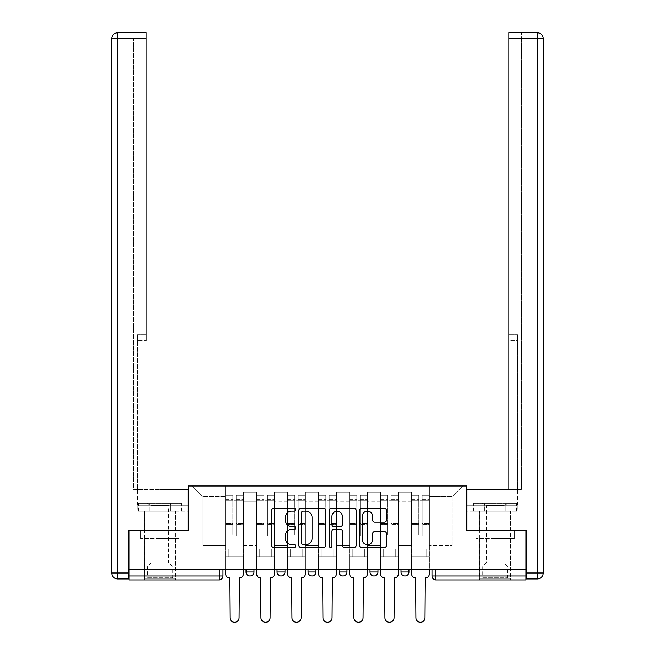 <?xml version="1.0" encoding="UTF-8"?>
<svg xmlns="http://www.w3.org/2000/svg" width="655" height="655" viewBox="0 0 655 655"><rect width="100%" height="100%" fill="white"/><g stroke="black" fill="none" stroke-linecap="round" stroke-linejoin="round"><path stroke-width="0.49" stroke-dasharray="3.27 2.46" d="M295.724 509.778A1.367 1.367 0 0 0 294.357 508.411L273.643 508.411A1.949 1.949 0 0 0 271.694 510.36L271.694 545.451A1.949 1.949 0 0 0 273.643 547.4L294.357 547.4A1.367 1.367 0 0 0 295.724 546.041A1.367 1.367 0 0 0 294.357 544.673L291.68 544.673A6.239 6.239 0 0 1 285.441 538.435L285.441 535.512A6.239 6.239 0 0 1 291.68 529.273L294.357 529.273A1.367 1.367 0 0 0 295.724 527.905A1.367 1.367 0 0 0 294.357 526.538L291.68 526.538A6.239 6.239 0 0 1 285.441 520.299L285.441 517.376A6.239 6.239 0 0 1 291.68 511.137L294.357 511.137A1.367 1.367 0 0 0 295.724 509.778M400.991 569.817L408.933 569.817L400.991 569.817M370.001 569.817L377.951 569.817L370.001 569.817L370.001 572.003L377.951 572.003M346.962 569.817L339.02 569.817L346.962 569.817L346.962 572.003A3.971 3.971 0 0 1 342.991 575.974A3.971 3.971 0 0 1 339.02 572.003L346.962 572.003M308.038 569.817L315.98 569.817L315.98 572.003L308.038 572.003L308.038 569.817L315.98 569.817M277.049 569.817L284.999 569.817L277.049 569.817L277.049 572.003L284.999 572.003A3.971 3.971 0 0 1 281.02 575.974M246.067 569.817L254.009 569.817L246.067 569.817L246.067 572.003L254.009 572.003A3.971 3.971 0 0 1 250.038 575.974M159.869 579.945L144.37 579.945L159.869 579.945M159.869 538.631L140.702 538.631L179.036 538.631L159.869 538.631L159.869 530.288L179.036 530.288L140.702 530.288L175.36 530.288L159.869 530.288L159.869 538.631M495.131 579.945L510.63 579.945L495.131 579.945M495.131 538.631L475.964 538.631L514.298 538.631L495.131 538.631L495.131 530.288L514.298 530.288L475.964 530.288L510.63 530.288L479.64 530.288L495.131 530.288L495.131 538.631M431.973 569.817L431.973 575.974L435.943 575.974L435.943 569.817L431.973 569.817L525.924 569.817L525.924 575.974L435.943 575.974L435.943 579.945L525.924 579.945L525.924 575.974M525.924 569.817L129.076 569.817L129.076 530.288L188.272 530.288L188.272 485.994L466.728 485.994L466.728 530.288L525.924 530.288L525.924 569.817L435.943 569.817M129.076 569.817L219.057 569.817L129.076 569.817L129.076 579.945L219.057 579.945A3.971 3.971 0 0 0 223.027 575.974L129.076 575.974M243.488 501.288L243.488 545.582L243.488 501.288L256.596 501.288L256.596 492.159L256.596 545.582L256.596 501.288L243.488 501.288M243.488 569.817L243.488 492.159L256.596 492.159L243.488 492.159L243.488 569.817L243.488 556.906L225.607 556.906L243.488 556.906L243.488 569.817L225.607 569.817L225.607 485.994L429.393 485.994L192.243 485.994L225.607 485.994L225.607 545.582L225.607 496.523L202.763 496.523L225.607 496.523L225.607 485.994L225.607 569.817L225.607 556.906L225.607 569.817L243.488 569.817M256.596 569.817L256.596 492.159L243.488 492.159L256.596 492.159L256.596 569.817L256.596 556.906L274.47 556.906L256.596 556.906L256.596 569.817L274.47 569.817L274.47 492.159L274.47 501.288L274.47 492.159L287.578 492.159L287.578 501.288L287.578 492.159L274.47 492.159L274.47 569.817L274.47 556.906L274.47 569.817L256.596 569.817M274.47 545.582L274.47 501.288L274.47 545.582L287.578 545.582L287.578 501.288L287.578 545.582L274.47 545.582M287.578 569.817L287.578 492.159L274.47 492.159L287.578 492.159L287.578 569.817L287.578 556.906L305.451 556.906L287.578 556.906L287.578 569.817L305.451 569.817L305.451 492.159L305.451 501.288L305.451 492.159L318.559 492.159L318.559 501.288L318.559 492.159L305.451 492.159L305.451 569.817L305.451 556.906L305.451 569.817L287.578 569.817M305.451 545.582L305.451 501.288L305.451 545.582L318.559 545.582L318.559 501.288L318.559 545.582L305.451 545.582M318.559 569.817L318.559 492.159L305.451 492.159L318.559 492.159L318.559 569.817L318.559 556.906L336.441 556.906L318.559 556.906L318.559 569.817L336.441 569.817L336.441 492.159L336.441 501.288L336.441 492.159L349.549 492.159L349.549 501.288L349.549 492.159L336.441 492.159L336.441 569.817L336.441 556.906L336.441 569.817L318.559 569.817M336.441 545.582L336.441 501.288L336.441 545.582L349.549 545.582L349.549 501.288L349.549 545.582L336.441 545.582M349.549 569.817L349.549 492.159L336.441 492.159L349.549 492.159L349.549 569.817L349.549 556.906L367.422 556.906L349.549 556.906L349.549 569.817L367.422 569.817L367.422 492.159L367.422 501.288L367.422 492.159L380.53 492.159L380.53 501.288L380.53 492.159L367.422 492.159L367.422 569.817L367.422 556.906L367.422 569.817L349.549 569.817M367.422 545.582L367.422 501.288L367.422 545.582L380.53 545.582L380.53 501.288L380.53 545.582L367.422 545.582M380.53 569.817L380.53 492.159L367.422 492.159L380.53 492.159L380.53 569.817L380.53 556.906L398.404 556.906L380.53 556.906L380.53 569.817L398.404 569.817L398.404 492.159L398.404 501.288L398.404 492.159L411.512 492.159L411.512 501.288L411.512 492.159L398.404 492.159L398.404 569.817L398.404 556.906L398.404 569.817L380.53 569.817M398.404 545.582L398.404 501.288L398.404 545.582L411.512 545.582L411.512 501.288L411.512 545.582L398.404 545.582M411.512 569.817L411.512 492.159L398.404 492.159L411.512 492.159L411.512 569.817L411.512 556.906L429.393 556.906L411.512 556.906L411.512 569.817L429.393 569.817L429.393 485.994L462.758 485.994L429.393 485.994L429.393 496.523L452.237 496.523L429.393 496.523L429.393 545.582L429.393 485.994L429.393 569.817L411.512 569.817L429.393 569.817L429.393 556.906L429.393 569.817L411.512 569.817M243.488 545.582L256.596 545.582L243.488 545.582M202.763 545.582L202.763 496.523L202.763 545.582L225.607 545.582L202.763 545.582M452.237 545.582L452.237 496.523L462.758 485.994L452.237 496.523L452.237 545.582L429.393 545.582L452.237 545.582M219.057 569.817L223.027 569.817L219.057 569.817L219.057 579.945M408.933 572.003L400.991 572.003A3.971 3.971 0 0 0 404.962 575.974M192.243 485.994L202.763 496.523L192.243 485.994M179.036 538.631L179.036 530.288L179.036 538.631M140.702 538.631L140.702 530.288L140.702 538.631M514.298 538.631L514.298 530.288L514.298 538.631M475.964 538.631L475.964 530.288L475.964 538.631M325.797 545.451L325.797 510.36A1.949 1.949 0 0 0 323.848 508.411L300.841 508.411A1.949 1.949 0 0 0 298.893 510.36L298.893 545.451A1.949 1.949 0 0 0 300.841 547.4L323.848 547.4A1.949 1.949 0 0 0 325.797 545.451M302.987 511.137A1.367 1.367 0 0 0 301.619 512.505L301.619 543.306A1.367 1.367 0 0 0 302.987 544.673L305.811 544.673A6.239 6.239 0 0 0 312.05 538.435L312.05 517.376A6.239 6.239 0 0 0 305.811 511.137L302.987 511.137M331.152 508.411L354.159 508.411A1.949 1.949 0 0 1 356.107 510.36L356.107 545.451A1.949 1.949 0 0 1 354.159 547.4L344.317 547.4A1.949 1.949 0 0 1 342.368 545.451L342.368 531.221A1.949 1.949 0 0 0 340.42 529.273L333.886 529.273A1.949 1.949 0 0 0 331.938 531.221L331.938 546.041A1.367 1.367 0 0 1 330.57 547.4A1.367 1.367 0 0 1 329.203 546.041L329.203 510.36A1.949 1.949 0 0 1 331.152 508.411M342.368 516.451A5.215 5.215 0 0 0 337.153 511.236A5.215 5.215 0 0 0 331.938 516.451L331.938 524.59A1.949 1.949 0 0 0 333.886 526.538L340.42 526.538A1.949 1.949 0 0 0 342.368 524.59L342.368 516.451M374.627 522.158L384.477 522.158A1.949 1.949 0 0 0 386.425 520.209L386.425 510.36A1.949 1.949 0 0 0 384.477 508.411L361.47 508.411A1.949 1.949 0 0 0 359.521 510.36L359.521 545.451A1.949 1.949 0 0 0 361.47 547.4L384.477 547.4A1.949 1.949 0 0 0 386.425 545.451L386.425 533.563A1.949 1.949 0 0 0 384.477 531.614L374.627 531.614A1.949 1.949 0 0 0 372.679 533.563L372.679 539.458A5.215 5.215 0 0 1 367.463 544.673A5.215 5.215 0 0 1 362.248 539.458L362.248 516.353A5.215 5.215 0 0 1 367.463 511.137A5.215 5.215 0 0 1 372.679 516.353L372.679 520.209A1.949 1.949 0 0 0 374.627 522.158M243.382 569.817L243.382 500.297L236.234 500.297L243.382 500.297L236.234 500.297L236.234 495.336L243.382 495.336L236.234 495.336L236.234 498.995L243.382 498.995L236.234 498.995L236.234 523.582L243.382 523.582L236.234 523.582L236.234 536.052L243.382 536.052L243.382 524.254L236.234 524.254L243.382 524.254L243.382 499.675L236.234 499.675L236.234 536.052L236.234 495.336L236.234 500.297L236.234 497.915L243.382 497.915L236.234 497.915L236.234 500.297L243.382 500.297L243.382 497.915L243.382 499.675L236.234 499.675L236.234 536.052L243.382 536.052L243.382 495.336L243.382 556.906L240.803 556.906L240.803 548.964L240.803 556.906L240.803 548.964L243.382 548.964L240.803 548.964L243.382 548.964L240.803 548.964L240.803 556.906L243.382 556.906L243.382 573.985L243.382 556.906L240.803 556.906L243.382 556.906L243.382 497.915L243.382 534.03L236.234 534.03L243.382 534.03L243.382 536.052L243.382 495.336L243.382 573.985A3.971 3.971 -131.6 0 1 239.411 577.956A3.971 3.971 131.6 0 0 243.382 573.985A3.971 3.971 -48.4 0 1 239.411 577.956L239.116 617.681A4.569 4.569 -48.4 0 1 234.547 622.25A4.569 4.569 -48.4 0 1 229.979 617.681A4.569 4.569 131.6 0 0 234.547 622.25A4.569 4.569 131.6 0 0 239.116 617.681A4.569 4.569 -131.6 0 1 234.547 622.25A4.569 4.569 -131.6 0 1 229.979 617.681L229.684 577.956A3.971 3.971 -48.4 0 1 225.705 573.985A3.971 3.971 131.6 0 0 229.684 577.956A3.971 3.971 -131.6 0 1 225.705 573.985L225.705 556.906L228.292 556.906L225.705 556.906L225.705 569.817L225.705 497.915L225.705 534.03L232.861 534.03L232.861 524.254L225.705 524.254L225.705 536.052L232.861 536.052L232.861 495.336L232.861 500.297L236.234 500.297L225.705 500.297L225.705 573.985M225.705 548.964L225.705 497.915L225.705 524.254L232.861 524.254L232.861 497.915L232.861 500.297L225.705 500.297L232.861 500.297L232.861 497.915L225.705 497.915L232.861 497.915L232.861 536.052L225.705 536.052L225.705 495.336L225.705 500.297L232.861 500.297L232.861 495.336L225.705 495.336L225.705 556.906L228.292 556.906L228.292 548.964L225.705 548.964L228.292 548.964L225.705 548.964L228.292 548.964L228.292 556.906L228.292 548.964L228.292 556.906L225.705 556.906L225.705 548.964M229.979 617.681L229.684 577.956M232.861 534.03L225.705 534.03L225.705 536.052L225.705 495.336L232.861 495.336L232.861 498.995L225.705 498.995L232.861 498.995L232.861 523.582L225.705 523.582L232.861 523.582L232.861 534.03M239.411 577.956L239.116 617.681M274.371 569.817L274.371 500.297L267.215 500.297L274.371 500.297L267.215 500.297L267.215 495.336L274.371 495.336L267.215 495.336L267.215 498.995L274.371 498.995L267.215 498.995L267.215 523.582L274.371 523.582L267.215 523.582L267.215 536.052L274.371 536.052L274.371 524.254L267.215 524.254L274.371 524.254L274.371 499.675L267.215 499.675L267.215 536.052L267.215 495.336L267.215 500.297L267.215 497.915L274.371 497.915L267.215 497.915L267.215 500.297L274.371 500.297L274.371 497.915L274.371 499.675L267.215 499.675L267.215 536.052L274.371 536.052L274.371 495.336L274.371 556.906L271.784 556.906L271.784 548.964L271.784 556.906L271.784 548.964L274.371 548.964L271.784 548.964L274.371 548.964L271.784 548.964L271.784 556.906L274.371 556.906L274.371 573.985L274.371 556.906L271.784 556.906L274.371 556.906L274.371 497.915L274.371 534.03L267.215 534.03L274.371 534.03L274.371 536.052L274.371 495.336L274.371 573.985A3.971 3.971 -131.6 0 1 270.4 577.956A3.971 3.971 131.6 0 0 274.371 573.985A3.971 3.971 -48.4 0 1 270.4 577.956L270.097 617.681A4.569 4.569 -48.4 0 1 265.529 622.25A4.569 4.569 -48.4 0 1 260.96 617.681A4.569 4.569 131.6 0 0 265.529 622.25A4.569 4.569 131.6 0 0 270.097 617.681A4.569 4.569 -131.6 0 1 265.529 622.25A4.569 4.569 -131.6 0 1 260.96 617.681L260.665 577.956A3.971 3.971 -48.4 0 1 256.695 573.985A3.971 3.971 131.6 0 0 260.665 577.956A3.971 3.971 -131.6 0 1 256.695 573.985L256.695 556.906L259.274 556.906L256.695 556.906L256.695 569.817L256.695 497.915L256.695 534.03L263.842 534.03L263.842 524.254L256.695 524.254L256.695 536.052L263.842 536.052L263.842 495.336L263.842 500.297L267.215 500.297L256.695 500.297L256.695 573.985M256.695 548.964L256.695 497.915L256.695 524.254L263.842 524.254L263.842 497.915L263.842 500.297L256.695 500.297L263.842 500.297L263.842 497.915L256.695 497.915L263.842 497.915L263.842 536.052L256.695 536.052L256.695 495.336L256.695 500.297L263.842 500.297L263.842 495.336L256.695 495.336L256.695 556.906L259.274 556.906L259.274 548.964L256.695 548.964L259.274 548.964L256.695 548.964L259.274 548.964L259.274 556.906L259.274 548.964L259.274 556.906L256.695 556.906L256.695 548.964M305.353 569.817L305.353 500.297L298.205 500.297L305.353 500.297L298.205 500.297L298.205 495.336L305.353 495.336L298.205 495.336L298.205 498.995L305.353 498.995L298.205 498.995L298.205 523.582L305.353 523.582L298.205 523.582L298.205 536.052L305.353 536.052L305.353 524.254L298.205 524.254L305.353 524.254L305.353 499.675L298.205 499.675L298.205 536.052L298.205 495.336L298.205 500.297L298.205 497.915L305.353 497.915L298.205 497.915L298.205 500.297L305.353 500.297L305.353 497.915L305.353 499.675L298.205 499.675L298.205 536.052L305.353 536.052L305.353 495.336L305.353 556.906L302.774 556.906L302.774 548.964L302.774 556.906L302.774 548.964L305.353 548.964L302.774 548.964L305.353 548.964L302.774 548.964L302.774 556.906L305.353 556.906L305.353 573.985L305.353 556.906L302.774 556.906L305.353 556.906L305.353 497.915L305.353 534.03L298.205 534.03L305.353 534.03L305.353 536.052L305.353 495.336L305.353 573.985A3.971 3.971 -131.6 0 1 301.382 577.956A3.971 3.971 131.6 0 0 305.353 573.985A3.971 3.971 -48.4 0 1 301.382 577.956L301.087 617.681A4.569 4.569 -48.4 0 1 296.519 622.25A4.569 4.569 -48.4 0 1 291.95 617.681A4.569 4.569 131.6 0 0 296.519 622.25A4.569 4.569 131.6 0 0 301.087 617.681A4.569 4.569 -131.6 0 1 296.519 622.25A4.569 4.569 -131.6 0 1 291.95 617.681L291.647 577.956A3.971 3.971 -48.4 0 1 287.676 573.985A3.971 3.971 131.6 0 0 291.647 577.956A3.971 3.971 -131.6 0 1 287.676 573.985L287.676 556.906L290.255 556.906L287.676 556.906L287.676 569.817L287.676 497.915L287.676 534.03L294.824 534.03L294.824 524.254L287.676 524.254L287.676 536.052L294.824 536.052L294.824 495.336L294.824 500.297L298.205 500.297L287.676 500.297L287.676 573.985M287.676 548.964L287.676 497.915L287.676 524.254L294.824 524.254L294.824 497.915L294.824 500.297L287.676 500.297L294.824 500.297L294.824 497.915L287.676 497.915L294.824 497.915L294.824 536.052L287.676 536.052L287.676 495.336L287.676 500.297L294.824 500.297L294.824 495.336L287.676 495.336L287.676 556.906L290.255 556.906L290.255 548.964L287.676 548.964L290.255 548.964L287.676 548.964L290.255 548.964L290.255 556.906L290.255 548.964L290.255 556.906L287.676 556.906L287.676 548.964M159.869 511.219L144.37 511.219L159.869 511.219M159.869 489.572L159.869 505.267L188.067 505.267L148.8 505.267L188.067 505.267L188.067 511.219L148.8 511.219L188.067 511.219L188.067 489.572L137.517 489.572L146.163 489.572L146.163 32.75L146.163 334.648L146.163 32.75L117.761 32.75L117.761 38.711L146.163 38.711L133.448 38.711L133.448 489.572L188.067 489.572L159.869 489.572L159.869 505.267L137.517 505.267L188.067 505.267L188.067 489.572L188.067 530.288L128.486 530.288L128.486 572.994L117.761 572.994L117.761 38.711L111.8 38.711L111.8 572.994A5.96 5.96 0 0 0 117.761 578.954L128.486 578.954L128.486 572.994M146.163 38.711L133.448 38.711L133.448 489.572L146.163 489.572L146.163 334.648L146.163 340.608L137.419 340.608L137.419 489.572L137.419 334.648L137.419 489.572L137.419 340.608L146.163 340.608M137.419 334.648L137.419 340.608L137.419 334.648L146.163 334.648L137.419 334.648M137.73 505.267L148.8 505.267L137.73 505.267L137.73 511.219L148.8 511.219L148.8 505.267L148.8 511.219L137.73 511.219M111.8 38.711A5.96 5.96 0 0 1 117.761 32.75A5.96 5.96 0 0 0 111.8 38.711M495.131 511.219L510.63 511.219L495.131 511.219M495.131 489.572L495.131 505.267L466.933 505.267L506.2 505.267L466.933 505.267L466.933 511.219L506.2 511.219L466.933 511.219L466.933 489.572L517.483 489.572L495.131 489.572L495.131 505.267L517.483 505.267L466.933 505.267L466.933 489.572L466.933 530.288L526.514 530.288L526.514 578.954L537.239 578.954A5.96 5.96 0 0 0 543.2 572.994L543.2 38.711L537.239 38.711L537.239 572.994L526.514 572.994M508.837 38.711L521.552 38.711L521.552 32.75L521.552 489.572L508.837 489.572L508.837 38.711L508.837 340.608L517.581 340.608L517.581 489.572L508.837 489.572L508.837 32.75L508.837 38.711L537.239 38.711L537.239 32.75L508.837 32.75L521.552 32.75L508.837 32.75L508.837 38.711L521.552 38.711L521.552 489.572L517.581 489.572L517.581 334.648L517.581 489.572L517.581 340.608L508.837 340.608M517.581 334.648L517.581 340.608L517.581 334.648L508.837 334.648L517.581 334.648M517.27 505.267L506.2 505.267L517.27 505.267L517.27 511.219L506.2 511.219L506.2 505.267L506.2 511.219L517.27 511.219M173.272 578.357L172.281 577.366L147.449 577.366L147.449 567.017L172.281 567.017L147.449 567.017A1.392 1.392 0 0 1 147.858 566.035L171.872 566.035L147.858 566.035L151.027 562.866L151.027 505.627L168.703 505.627L168.703 562.866L151.027 562.866L168.703 562.866L171.872 566.035A1.392 1.392 0 0 1 172.281 567.017L172.281 577.366L147.449 577.366L146.458 578.357L173.272 578.357L146.458 578.357M146.957 503.277L151.027 505.627L168.703 505.627L172.773 503.277L146.957 503.277L172.773 503.277M175.262 578.357L144.477 578.357L175.262 578.357L175.262 511.219L144.477 511.219L175.262 511.219M144.477 578.357L144.477 511.219M170.587 511.219L138.426 511.219L170.587 511.219L170.587 503.277L181.312 503.277L138.426 503.277L170.587 503.277L170.587 511.219M181.312 511.219L181.312 503.277M149.143 511.219L149.143 503.277L149.143 511.219M138.426 511.219L138.426 503.277M508.542 578.357L507.551 577.366L482.719 577.366L482.719 567.017L507.551 567.017L482.719 567.017A1.392 1.392 0 0 1 483.128 566.035L507.142 566.035L483.128 566.035L486.297 562.866L486.297 505.627L503.973 505.627L503.973 562.866L486.297 562.866L503.973 562.866L507.142 566.035A1.392 1.392 0 0 1 507.551 567.017L507.551 577.366L482.719 577.366L481.728 578.357L508.542 578.357L481.728 578.357M482.227 503.277L486.297 505.627L503.973 505.627L508.043 503.277L482.227 503.277L508.043 503.277M510.523 578.357L479.738 578.357L510.523 578.357L510.523 511.219L479.738 511.219L510.523 511.219M479.738 578.357L479.738 511.219M505.857 511.219L473.688 511.219L505.857 511.219L505.857 503.277L516.574 503.277L473.688 503.277L505.857 503.277L505.857 511.219M516.574 511.219L516.574 503.277M484.413 511.219L484.413 503.277L484.413 511.219M473.688 511.219L473.688 503.277M260.96 617.681L260.665 577.956M263.842 534.03L256.695 534.03L256.695 536.052L256.695 495.336L263.842 495.336L263.842 498.995L256.695 498.995L263.842 498.995L263.842 523.582L256.695 523.582L263.842 523.582L263.842 534.03M270.4 577.956L270.097 617.681M291.95 617.681L291.647 577.956M294.824 534.03L287.676 534.03L287.676 536.052L287.676 495.336L294.824 495.336L294.824 498.995L287.676 498.995L294.824 498.995L294.824 523.582L287.676 523.582L294.824 523.582L294.824 534.03M301.382 577.956L301.087 617.681M336.342 569.817L336.342 500.297L329.187 500.297L336.342 500.297L329.187 500.297L329.187 495.336L336.342 495.336L329.187 495.336L329.187 498.995L336.342 498.995L329.187 498.995L329.187 523.582L336.342 523.582L329.187 523.582L329.187 536.052L336.342 536.052L336.342 524.254L329.187 524.254L336.342 524.254L336.342 499.675L329.187 499.675L329.187 536.052L329.187 495.336L329.187 500.297L329.187 497.915L336.342 497.915L329.187 497.915L329.187 500.297L336.342 500.297L336.342 497.915L336.342 499.675L329.187 499.675L329.187 536.052L336.342 536.052L336.342 495.336L336.342 556.906L333.755 556.906L333.755 548.964L333.755 556.906L333.755 548.964L336.342 548.964L333.755 548.964L336.342 548.964L333.755 548.964L333.755 556.906L336.342 556.906L336.342 573.985L336.342 556.906L333.755 556.906L336.342 556.906L336.342 497.915L336.342 534.03L329.187 534.03L336.342 534.03L336.342 536.052L336.342 495.336L336.342 573.985A3.971 3.971 -131.6 0 1 332.363 577.956A3.971 3.971 131.6 0 0 336.342 573.985A3.971 3.971 -48.4 0 1 332.363 577.956L332.069 617.681A4.569 4.569 -48.4 0 1 327.5 622.25A4.569 4.569 -48.4 0 1 322.931 617.681A4.569 4.569 131.6 0 0 327.5 622.25A4.569 4.569 131.6 0 0 332.069 617.681A4.569 4.569 -131.6 0 1 327.5 622.25A4.569 4.569 -131.6 0 1 322.931 617.681L322.637 577.956A3.971 3.971 -48.4 0 1 318.657 573.985A3.971 3.971 131.6 0 0 322.637 577.956A3.971 3.971 -131.6 0 1 318.657 573.985L318.657 556.906L321.245 556.906L318.657 556.906L318.657 569.817L318.657 497.915L318.657 534.03L325.813 534.03L325.813 524.254L318.657 524.254L318.657 536.052L325.813 536.052L325.813 495.336L325.813 500.297L329.187 500.297L318.657 500.297L318.657 573.985M318.657 548.964L318.657 497.915L318.657 524.254L325.813 524.254L325.813 497.915L325.813 500.297L318.657 500.297L325.813 500.297L325.813 497.915L318.657 497.915L325.813 497.915L325.813 536.052L318.657 536.052L318.657 495.336L318.657 500.297L325.813 500.297L325.813 495.336L318.657 495.336L318.657 556.906L321.245 556.906L321.245 548.964L318.657 548.964L321.245 548.964L318.657 548.964L321.245 548.964L321.245 556.906L321.245 548.964L321.245 556.906L318.657 556.906L318.657 548.964M367.324 569.817L367.324 500.297L360.176 500.297L367.324 500.297L360.176 500.297L360.176 495.336L367.324 495.336L360.176 495.336L360.176 498.995L367.324 498.995L360.176 498.995L360.176 523.582L367.324 523.582L360.176 523.582L360.176 536.052L367.324 536.052L367.324 524.254L360.176 524.254L367.324 524.254L367.324 499.675L360.176 499.675L360.176 536.052L360.176 495.336L360.176 500.297L360.176 497.915L367.324 497.915L360.176 497.915L360.176 500.297L367.324 500.297L367.324 497.915L367.324 499.675L360.176 499.675L360.176 536.052L367.324 536.052L367.324 495.336L367.324 556.906L364.745 556.906L364.745 548.964L364.745 556.906L364.745 548.964L367.324 548.964L364.745 548.964L367.324 548.964L364.745 548.964L364.745 556.906L367.324 556.906L367.324 573.985L367.324 556.906L364.745 556.906L367.324 556.906L367.324 497.915L367.324 534.03L360.176 534.03L367.324 534.03L367.324 536.052L367.324 495.336L367.324 573.985A3.971 3.971 -131.6 0 1 363.353 577.956A3.971 3.971 131.6 0 0 367.324 573.985A3.971 3.971 -48.4 0 1 363.353 577.956L363.05 617.681A4.569 4.569 -48.4 0 1 358.481 622.25A4.569 4.569 -48.4 0 1 353.913 617.681A4.569 4.569 131.6 0 0 358.481 622.25A4.569 4.569 131.6 0 0 363.05 617.681A4.569 4.569 -131.6 0 1 358.481 622.25A4.569 4.569 -131.6 0 1 353.913 617.681L353.618 577.956A3.971 3.971 -48.4 0 1 349.647 573.985A3.971 3.971 131.6 0 0 353.618 577.956A3.971 3.971 -131.6 0 1 349.647 573.985L349.647 556.906L352.226 556.906L349.647 556.906L349.647 569.817L349.647 497.915L349.647 534.03L356.795 534.03L356.795 524.254L349.647 524.254L349.647 536.052L356.795 536.052L356.795 495.336L356.795 500.297L360.176 500.297L349.647 500.297L349.647 573.985M349.647 548.964L349.647 497.915L349.647 524.254L356.795 524.254L356.795 497.915L356.795 500.297L349.647 500.297L356.795 500.297L356.795 497.915L349.647 497.915L356.795 497.915L356.795 536.052L349.647 536.052L349.647 495.336L349.647 500.297L356.795 500.297L356.795 495.336L349.647 495.336L349.647 556.906L352.226 556.906L352.226 548.964L349.647 548.964L352.226 548.964L349.647 548.964L352.226 548.964L352.226 556.906L352.226 548.964L352.226 556.906L349.647 556.906L349.647 548.964M398.305 569.817L398.305 500.297L391.158 500.297L398.305 500.297L391.158 500.297L391.158 495.336L398.305 495.336L391.158 495.336L391.158 498.995L398.305 498.995L391.158 498.995L391.158 523.582L398.305 523.582L391.158 523.582L391.158 536.052L398.305 536.052L398.305 524.254L391.158 524.254L398.305 524.254L398.305 499.675L391.158 499.675L391.158 536.052L391.158 495.336L391.158 500.297L391.158 497.915L398.305 497.915L391.158 497.915L391.158 500.297L398.305 500.297L398.305 497.915L398.305 499.675L391.158 499.675L391.158 536.052L398.305 536.052L398.305 495.336L398.305 556.906L395.726 556.906L395.726 548.964L395.726 556.906L395.726 548.964L398.305 548.964L395.726 548.964L398.305 548.964L395.726 548.964L395.726 556.906L398.305 556.906L398.305 573.985L398.305 556.906L395.726 556.906L398.305 556.906L398.305 497.915L398.305 534.03L391.158 534.03L398.305 534.03L398.305 536.052L398.305 495.336L398.305 573.985A3.971 3.971 -131.6 0 1 394.335 577.956A3.971 3.971 131.6 0 0 398.305 573.985A3.971 3.971 -48.4 0 1 394.335 577.956L394.04 617.681A4.569 4.569 -48.4 0 1 389.471 622.25A4.569 4.569 -48.4 0 1 384.903 617.681A4.569 4.569 131.6 0 0 389.471 622.25A4.569 4.569 131.6 0 0 394.04 617.681A4.569 4.569 -131.6 0 1 389.471 622.25A4.569 4.569 -131.6 0 1 384.903 617.681L384.6 577.956A3.971 3.971 -48.4 0 1 380.629 573.985A3.971 3.971 131.6 0 0 384.6 577.956A3.971 3.971 -131.6 0 1 380.629 573.985L380.629 556.906L383.216 556.906L380.629 556.906L380.629 569.817L380.629 497.915L380.629 534.03L387.785 534.03L387.785 524.254L380.629 524.254L380.629 536.052L387.785 536.052L387.785 495.336L387.785 500.297L391.158 500.297L380.629 500.297L380.629 573.985M380.629 548.964L380.629 497.915L380.629 524.254L387.785 524.254L387.785 497.915L387.785 500.297L380.629 500.297L387.785 500.297L387.785 497.915L380.629 497.915L387.785 497.915L387.785 536.052L380.629 536.052L380.629 495.336L380.629 500.297L387.785 500.297L387.785 495.336L380.629 495.336L380.629 556.906L383.216 556.906L383.216 548.964L380.629 548.964L383.216 548.964L380.629 548.964L383.216 548.964L383.216 556.906L383.216 548.964L383.216 556.906L380.629 556.906L380.629 548.964M322.931 617.681L322.637 577.956M325.813 534.03L318.657 534.03L318.657 536.052L318.657 495.336L325.813 495.336L325.813 498.995L318.657 498.995L325.813 498.995L325.813 523.582L318.657 523.582L325.813 523.582L325.813 534.03M332.363 577.956L332.069 617.681M353.913 617.681L353.618 577.956M356.795 534.03L349.647 534.03L349.647 536.052L349.647 495.336L356.795 495.336L356.795 498.995L349.647 498.995L356.795 498.995L356.795 523.582L349.647 523.582L356.795 523.582L356.795 534.03M363.353 577.956L363.05 617.681M384.903 617.681L384.6 577.956M387.785 534.03L380.629 534.03L380.629 536.052L380.629 495.336L387.785 495.336L387.785 498.995L380.629 498.995L387.785 498.995L387.785 523.582L380.629 523.582L387.785 523.582L387.785 534.03M394.335 577.956L394.04 617.681M429.295 569.817L429.295 500.297L422.139 500.297L429.295 500.297L422.139 500.297L422.139 495.336L429.295 495.336L422.139 495.336L422.139 498.995L429.295 498.995L422.139 498.995L422.139 523.582L429.295 523.582L422.139 523.582L422.139 536.052L429.295 536.052L429.295 524.254L422.139 524.254L429.295 524.254L429.295 499.675L422.139 499.675L422.139 536.052L422.139 495.336L422.139 500.297L422.139 497.915L429.295 497.915L422.139 497.915L422.139 500.297L429.295 500.297L429.295 497.915L429.295 499.675L422.139 499.675L422.139 536.052L429.295 536.052L429.295 495.336L429.295 556.906L426.708 556.906L426.708 548.964L426.708 556.906L426.708 548.964L429.295 548.964L426.708 548.964L429.295 548.964L426.708 548.964L426.708 556.906L429.295 556.906L429.295 573.985L429.295 556.906L426.708 556.906L429.295 556.906L429.295 497.915L429.295 534.03L422.139 534.03L429.295 534.03L429.295 536.052L429.295 495.336L429.295 573.985A3.971 3.971 -131.6 0 1 425.316 577.956A3.971 3.971 131.6 0 0 429.295 573.985A3.971 3.971 -48.4 0 1 425.316 577.956L425.021 617.681A4.569 4.569 -48.4 0 1 420.453 622.25A4.569 4.569 -48.4 0 1 415.884 617.681A4.569 4.569 131.6 0 0 420.453 622.25A4.569 4.569 131.6 0 0 425.021 617.681A4.569 4.569 -131.6 0 1 420.453 622.25A4.569 4.569 -131.6 0 1 415.884 617.681L415.589 577.956A3.971 3.971 -48.4 0 1 411.618 573.985A3.971 3.971 131.6 0 0 415.589 577.956A3.971 3.971 -131.6 0 1 411.618 573.985L411.618 556.906L414.197 556.906L411.618 556.906L411.618 569.817L411.618 497.915L411.618 534.03L418.766 534.03L418.766 524.254L411.618 524.254L411.618 536.052L418.766 536.052L418.766 495.336L418.766 500.297L422.139 500.297L411.618 500.297L411.618 573.985M411.618 548.964L411.618 497.915L411.618 524.254L418.766 524.254L418.766 497.915L418.766 500.297L411.618 500.297L418.766 500.297L418.766 497.915L411.618 497.915L418.766 497.915L418.766 536.052L411.618 536.052L411.618 495.336L411.618 500.297L418.766 500.297L418.766 495.336L411.618 495.336L411.618 556.906L414.197 556.906L414.197 548.964L411.618 548.964L414.197 548.964L411.618 548.964L414.197 548.964L414.197 556.906L414.197 548.964L414.197 556.906L411.618 556.906L411.618 548.964M415.884 617.681L415.589 577.956M418.766 534.03L411.618 534.03L411.618 536.052L411.618 495.336L418.766 495.336L418.766 498.995L411.618 498.995L418.766 498.995L418.766 523.582L411.618 523.582L418.766 523.582L418.766 534.03M425.316 577.956L425.021 617.681M411.512 501.288L398.404 501.288L411.512 501.288M380.53 501.288L367.422 501.288L380.53 501.288M349.549 501.288L336.441 501.288L349.549 501.288M318.559 501.288L305.451 501.288L318.559 501.288M287.578 501.288L274.47 501.288L287.578 501.288M225.705 499.675L232.861 499.675L225.705 499.675M256.695 499.675L263.842 499.675L256.695 499.675M287.676 499.675L294.824 499.675L287.676 499.675M111.8 572.994L117.761 572.994L117.761 578.954M537.239 578.954L537.239 572.994L543.2 572.994M318.657 499.675L325.813 499.675L318.657 499.675M349.647 499.675L356.795 499.675L349.647 499.675M380.629 499.675L387.785 499.675L380.629 499.675M411.618 499.675L418.766 499.675L411.618 499.675M144.37 538.631L144.37 579.945M479.64 538.631L479.64 579.945M510.63 538.631L510.63 579.945M175.36 538.631L175.36 579.945M144.37 530.288L144.37 511.219M137.517 505.267L137.517 489.572M175.36 530.288L175.36 511.219M510.63 530.288L510.63 511.219M517.483 505.267L517.483 489.572M479.64 530.288L479.64 511.219"/><path stroke-width="0.98" d="M295.724 509.778A1.367 1.367 0 0 0 294.357 508.411L273.643 508.411A1.949 1.949 0 0 0 271.694 510.36L271.694 545.451A1.949 1.949 0 0 0 273.643 547.4L294.357 547.4A1.367 1.367 0 0 0 295.724 546.041A1.367 1.367 0 0 0 294.357 544.673L291.68 544.673A6.239 6.239 0 0 1 285.441 538.435L285.441 535.512A6.239 6.239 0 0 1 291.68 529.273L294.357 529.273A1.367 1.367 0 0 0 295.724 527.905A1.367 1.367 0 0 0 294.357 526.538L291.68 526.538A6.239 6.239 0 0 1 285.441 520.299L285.441 517.376A6.239 6.239 0 0 1 291.68 511.137L294.357 511.137A1.367 1.367 0 0 0 295.724 509.778M400.991 569.817L400.991 572.003L408.933 572.003A3.971 3.971 0 0 1 404.962 575.974A3.971 3.971 0 0 1 400.991 572.003L400.991 569.817M339.02 569.817L339.02 572.003L346.962 572.003A3.971 3.971 0 0 1 342.991 575.974A3.971 3.971 0 0 1 339.02 572.003L339.02 569.817M384.477 522.158A1.949 1.949 0 0 0 386.425 520.209L386.425 510.36A1.949 1.949 0 0 0 384.477 508.411L361.47 508.411A1.949 1.949 0 0 0 359.521 510.36L359.521 545.451A1.949 1.949 0 0 0 361.47 547.4L384.477 547.4A1.949 1.949 0 0 0 386.425 545.451L386.425 533.563A1.949 1.949 0 0 0 384.477 531.614L374.627 531.614A1.949 1.949 0 0 0 372.679 533.563L372.679 539.458A5.215 5.215 0 0 1 367.463 544.673A5.215 5.215 0 0 1 362.248 539.458L362.248 516.353A5.215 5.215 0 0 1 367.463 511.137A5.215 5.215 0 0 1 372.679 516.353L372.679 520.209A1.949 1.949 0 0 0 374.627 522.158L384.477 522.158M129.076 569.817L129.076 530.288L188.272 530.288L188.272 485.994L466.728 485.994L466.728 530.288L525.924 530.288L525.924 569.817L129.076 569.817L129.076 575.974L223.027 575.974L223.027 569.817L223.027 575.974A3.971 3.971 0 0 1 219.057 579.945L129.076 579.945L129.076 575.974M325.797 510.36A1.949 1.949 0 0 0 323.848 508.411L300.841 508.411A1.949 1.949 0 0 0 298.893 510.36L298.893 545.451A1.949 1.949 0 0 0 300.841 547.4L323.848 547.4A1.949 1.949 0 0 0 325.797 545.451L325.797 510.36M331.152 508.411L354.159 508.411A1.949 1.949 0 0 1 356.107 510.36L356.107 545.451A1.949 1.949 0 0 1 354.159 547.4L344.317 547.4A1.949 1.949 0 0 1 342.368 545.451L342.368 531.221A1.949 1.949 0 0 0 340.42 529.273L333.886 529.273A1.949 1.949 0 0 0 331.938 531.221L331.938 546.041A1.367 1.367 0 0 1 330.57 547.4A1.367 1.367 0 0 1 329.203 546.041L329.203 510.36A1.949 1.949 0 0 1 331.152 508.411M431.973 569.817L431.973 575.974L525.924 575.974L525.924 579.945L435.943 579.945A3.971 3.971 0 0 1 431.973 575.974A3.971 3.971 0 0 0 435.943 579.945L435.943 569.817M525.924 569.817L525.924 575.974M408.933 572.003L408.933 569.817L408.933 572.003A3.971 3.971 0 0 1 404.962 575.974M377.951 569.817L377.951 572.003A3.971 3.971 0 0 1 373.98 575.974A3.971 3.971 0 0 1 370.001 572.003A3.971 3.971 0 0 0 373.98 575.974A3.971 3.971 0 0 0 377.951 572.003L377.951 569.817M370.001 569.817L370.001 572.003L377.951 572.003M346.962 569.817L346.962 572.003M315.98 569.817L315.98 572.003A3.971 3.971 0 0 1 312.009 575.974A3.971 3.971 0 0 1 308.038 572.003A3.971 3.971 0 0 0 312.009 575.974A3.971 3.971 0 0 0 315.98 572.003L308.038 572.003L308.038 569.817M277.049 569.817L277.049 572.003L284.999 572.003L284.999 569.817L284.999 572.003A3.971 3.971 0 0 1 281.02 575.974A3.971 3.971 0 0 1 277.049 572.003A3.971 3.971 0 0 0 281.02 575.974M246.067 569.817L246.067 572.003L254.009 572.003L254.009 569.817L254.009 572.003A3.971 3.971 0 0 1 250.038 575.974A3.971 3.971 0 0 1 246.067 572.003A3.971 3.971 0 0 0 250.038 575.974M302.987 511.137A1.367 1.367 0 0 0 301.619 512.505L301.619 543.306A1.367 1.367 0 0 0 302.987 544.673L305.811 544.673A6.239 6.239 0 0 0 312.05 538.435L312.05 517.376A6.239 6.239 0 0 0 305.811 511.137L302.987 511.137M342.368 516.451A5.215 5.215 0 0 0 337.153 511.236A5.215 5.215 0 0 0 331.938 516.451L331.938 524.59A1.949 1.949 0 0 0 333.886 526.538L340.42 526.538A1.949 1.949 0 0 0 342.368 524.59L342.368 516.451M225.705 573.985L225.705 569.817L225.705 573.985A3.971 3.971 48.4 0 0 229.684 577.956L229.979 617.681A4.569 4.569 48.4 0 0 234.547 622.25A4.569 4.569 48.4 0 0 239.116 617.681L239.411 577.956A3.971 3.971 48.4 0 0 243.382 573.985L243.382 569.817M229.684 577.956L229.979 617.681M239.116 617.681L239.411 577.956M256.695 573.985L256.695 569.817L256.695 573.985A3.971 3.971 48.4 0 0 260.665 577.956L260.96 617.681A4.569 4.569 48.4 0 0 265.529 622.25A4.569 4.569 48.4 0 0 270.097 617.681L270.4 577.956A3.971 3.971 48.4 0 0 274.371 573.985L274.371 569.817M287.676 573.985L287.676 569.817L287.676 573.985A3.971 3.971 48.4 0 0 291.647 577.956L291.95 617.681A4.569 4.569 48.4 0 0 296.519 622.25A4.569 4.569 48.4 0 0 301.087 617.681L301.382 577.956A3.971 3.971 48.4 0 0 305.353 573.985L305.353 569.817M128.486 572.994L128.486 578.954L117.761 578.954A5.96 5.96 0 0 1 111.8 572.994L111.8 38.711L117.761 38.711L117.761 32.75L146.163 32.75L146.163 38.711L117.761 38.711L117.761 572.994L128.486 572.994L128.486 530.288L188.067 530.288L188.067 489.572L159.869 489.572M146.163 38.711L146.163 340.608M117.761 32.75A5.96 5.96 0 0 0 111.8 38.711A5.96 5.96 0 0 1 117.761 32.75M495.131 489.572L508.837 489.572L508.837 32.75L537.239 32.75A5.96 5.96 0 0 1 543.2 38.711L543.2 572.994A5.96 5.96 0 0 1 537.239 578.954L526.514 578.954L526.514 530.288L466.933 530.288L466.933 489.572L508.837 489.572L508.837 340.608M526.514 572.994L537.239 572.994L537.239 38.711L543.2 38.711A5.96 5.96 0 0 0 537.239 32.75A5.96 5.96 0 0 1 543.2 38.711A5.96 5.96 0 0 0 537.239 32.75L537.239 38.711L508.837 38.711M260.665 577.956L260.96 617.681M270.097 617.681L270.4 577.956M291.647 577.956L291.95 617.681M301.087 617.681L301.382 577.956M318.657 573.985L318.657 569.817L318.657 573.985A3.971 3.971 48.4 0 0 322.637 577.956L322.931 617.681A4.569 4.569 48.4 0 0 327.5 622.25A4.569 4.569 48.4 0 0 332.069 617.681L332.363 577.956A3.971 3.971 48.4 0 0 336.342 573.985L336.342 569.817M349.647 573.985L349.647 569.817L349.647 573.985A3.971 3.971 48.4 0 0 353.618 577.956L353.913 617.681A4.569 4.569 48.4 0 0 358.481 622.25A4.569 4.569 48.4 0 0 363.05 617.681L363.353 577.956A3.971 3.971 48.4 0 0 367.324 573.985L367.324 569.817M380.629 573.985L380.629 569.817L380.629 573.985A3.971 3.971 48.4 0 0 384.6 577.956L384.903 617.681A4.569 4.569 48.4 0 0 389.471 622.25A4.569 4.569 48.4 0 0 394.04 617.681L394.335 577.956A3.971 3.971 48.4 0 0 398.305 573.985L398.305 569.817M322.637 577.956L322.931 617.681M332.069 617.681L332.363 577.956M353.618 577.956L353.913 617.681M363.05 617.681L363.353 577.956M384.6 577.956L384.903 617.681M394.04 617.681L394.335 577.956M411.618 573.985L411.618 569.817L411.618 573.985A3.971 3.971 48.4 0 0 415.589 577.956L415.884 617.681A4.569 4.569 48.4 0 0 420.453 622.25A4.569 4.569 48.4 0 0 425.021 617.681L425.316 577.956A3.971 3.971 48.4 0 0 429.295 573.985L429.295 569.817M415.589 577.956L415.884 617.681M425.021 617.681L425.316 577.956M219.057 569.817L219.057 579.945M117.761 578.954L117.761 572.994L111.8 572.994M543.2 572.994L537.239 572.994L537.239 578.954"/></g></svg>
